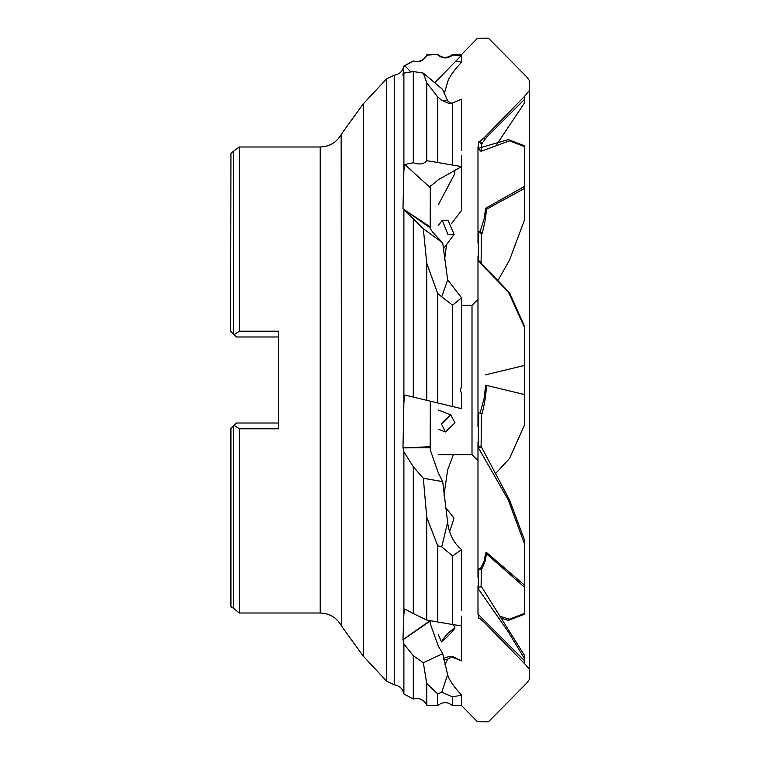 <?xml version="1.0" encoding="UTF-8"?>
<svg xmlns="http://www.w3.org/2000/svg" width="760" height="760" viewBox="0 0 760 760"><rect width="100%" height="100%" fill="white"/><g stroke="black" fill="none" stroke-linecap="round" stroke-linejoin="round"><path stroke-width="1.14" d="M461.595 695.086L452.599 696.892L452.599 705.612L461.595 705.612L461.595 695.086C453.673 686.612 449.027 679.801 447.64 674.633L442.709 653.676L423.329 662.73L426.769 683.553L426.769 705.185C423.909 699.58 419.416 697.519 413.298 699.019L413.298 655.7L403.892 643.995L403.892 693.984C402.762 688.721 399.541 685.672 394.221 684.845L394.221 75.154C399.541 74.328 402.762 71.278 403.892 66.015L402.981 75.382L403.892 73.131L403.892 170.373L402.981 208.829L430.322 226.983M461.595 297.882L452.599 305.14L452.599 406.524L461.595 408.69L461.595 394.098L460.427 389.918L461.595 386.365L461.595 297.882L447.64 279.794L442.709 242.868L423.329 228.732L403.056 208.725M403.892 210.016L403.892 402.534L402.981 447.858L430.322 446.728M485.374 398.231L484.234 397.964L480.101 413.126L482.248 413.649L485.374 398.231L486.571 385.434L524.59 394.563L524.59 424.83L509.561 458.394L495.036 474.116M485.374 560.452L484.234 561.07L480.101 569.354L482.248 568.195L485.374 560.452L486.571 552.52L524.59 585.276L524.59 613.311L509.561 619.191L499.282 616.056M477.983 585.856L477.983 614.203L524.59 660.801L524.59 658.797L508.317 631.911L478.068 588.468L481.108 586.045L481.317 568.698M524.59 655.586L481.108 586.045M524.59 585.276L524.59 544.169L508.317 500.023L478.068 447.241L478.154 446.604L481.108 446.395L481.403 413.44M484.234 561.07L485.602 553.042L524.59 587.271L524.59 540.312L509.561 500.014L481.108 446.395M524.59 422.608L524.59 327.626L508.317 291.906L478.068 260.917L478.154 260.338L481.108 262.228L481.403 234.004L482.248 233.548L485.374 219.383L486.571 209.18L524.59 188.394L524.59 219.688L509.561 259.986L497.847 280.734M477.983 577.23L477.983 442.282M477.983 426.806L477.983 256.49M461.595 305.32L472.007 305.32L472.007 454.68L477.983 460.655M461.595 155.791L461.595 210.387L451.649 223.459M461.595 616.113L461.595 660.867L452.257 656.355L447.64 659.195L444.894 664.895M426.769 54.815L437.703 54.387L426.769 55.147C423.833 60.771 419.339 62.785 413.298 61.189L413.298 60.98C419.416 62.481 423.909 60.42 426.769 54.815L426.769 55.147M453.454 624.653L455.002 628.13C449.663 631.038 445.16 635.626 441.493 641.906C446.186 638.125 450.69 633.536 455.002 628.13M438.339 634.771L441.493 641.906M454.993 422.892L445.408 431.965L441.493 424.013L450.727 414.808L454.993 422.892M448.039 234.764L442.263 220.286L448.029 220.314L454.138 234.365L448.039 234.764M230.945 153.188L230.641 331.312L230.945 153.188L239.305 146.993L239.305 331.198L278.435 331.198L278.435 428.801L239.305 428.801L234.07 425.258L233.453 425.875L233.453 608.256L239.305 613.006L320.216 613.006L320.216 146.993C329.46 146.67 336.442 142.538 341.173 134.586L341.544 626.097L341.173 134.586M477.983 243.133L477.983 147.098M524.59 326.496L509.561 292.79L481.042 263.026L481.108 262.228M481.042 151.325L478.068 148.39L508.317 139.583L524.59 145.834L524.59 186.333L524.59 146.689L509.561 140.809L481.042 151.325L481.403 144.2L486.571 137.218L524.59 99.361L524.59 102.799L496.432 144.932M524.59 380L524.59 365.437L485.602 374.794M524.59 215.831L524.59 186.333L485.602 208.297L486.571 209.18M477.983 178.106L477.983 169.955M485.374 138.823L484.234 137.665L524.59 96.33L524.59 99.55M485.602 136.23L486.571 137.218M484.234 137.665L480.101 141.17L482.248 143.374M480.101 141.17L478.772 141.502L481.403 144.2M478.772 141.502L478.154 148.2L481.108 151.031M485.374 219.383L484.234 218.357L485.602 208.297M484.234 218.357L480.101 231.61L482.248 233.548M480.101 231.61L478.772 231.619L481.403 234.004M478.772 231.619L478.154 260.338M481.042 263.026L478.068 260.917M509.561 292.79L508.317 291.906M524.59 325.517L524.59 394.563L486.571 385.434M484.234 397.964L485.602 385.206M478.772 412.813L480.101 413.126L478.772 412.813L478.154 446.604M481.042 447.231L478.068 447.241M509.561 500.014L508.317 500.023M485.602 553.042L486.571 552.52M480.101 569.354L478.772 568.908L480.938 567.73M478.772 568.908L478.154 588.154M481.042 586.416L478.068 588.468M509.561 631.056L508.317 631.911M524.59 655.462L524.59 663.67L484.234 622.336L480.101 618.83L478.772 618.497L477.983 612.902M509.561 619.191L508.317 620.417L500.517 617.899M524.59 613.311L524.59 614.165L508.317 620.417M477.983 509.903L477.983 496.251M524.59 96.33L529.359 90.516L529.359 672.201L529.178 668.828L524.59 663.67M461.595 705.612L477.479 721.772L488.452 721.819L527.164 682.603L529.359 679.468L529.359 80.531L527.164 77.396L488.452 38.18L477.479 38.228L461.595 54.501L460.427 54.416L461.491 54.492M434.739 82.783L461.595 55.204L461.595 62.244C453.673 70.68 449.027 77.282 447.64 82.052L444.277 93.679M446.576 244.577L444.581 259.635M453.406 454.68L447.64 469.86L443.992 495.168M430.207 620.72L430.207 623.542L438.339 646.2L442.709 653.676M461.595 610.726L461.595 549.613C453.673 543.086 449.027 533.995 447.64 522.339L442.709 481.602L423.329 478.296L426.769 517.351L437.703 545.718L441.759 546.867L447.64 522.339M430.302 401.175L430.207 449.787L438.339 473.014L442.709 481.602M407.645 212.059L430.35 227.971C430.464 229.586 433.124 233.006 438.339 238.241L442.709 242.868M413.298 162.716L404.757 164.511L430.302 187.673L430.207 186.371L438.339 179.73L461.595 166.611L426.769 160.655C423.833 164.207 419.339 164.891 413.298 162.716L413.298 71.544L403.892 73.131M461.595 150.243L461.595 99.132L452.599 102.989L448.865 103.398L441.759 100.377L447.64 100.804L442.709 89.509L423.329 73.112L426.769 82.888L437.703 96.871L441.759 100.377M450.803 103.36L447.64 100.804M461.595 54.387L452.599 54.387L452.599 55.062L461.595 55.204L461.595 54.501M461.595 62.244L455.867 61.047M443.716 659.481L447.64 659.195M461.595 660.867L450.803 656.64M452.257 656.355L448.865 656.602L443.498 658.341M410.827 71.915L404.757 65.692L413.298 61.189M452.599 55.062C447.573 58.966 442.605 58.89 437.703 54.853M452.599 102.989L452.599 164.977M430.207 228.275L430.302 187.673M430.559 186.684L430.587 185.801M423.329 228.732L426.769 263.378L437.703 293.502L441.759 296.837L447.64 279.794M452.599 305.14L441.759 296.837M426.769 263.378L426.769 400.33L413.298 397.09L437.703 402.952L437.703 293.502M403.892 402.534L404.757 395.038L413.298 397.09L413.298 219.488M452.599 406.524L437.703 402.952M461.595 549.613L452.599 555.95L441.759 546.867M452.599 555.95L452.599 624.52L461.595 625.945M452.599 624.52L426.769 620.075L413.298 613.586L413.298 466.82L403.892 451.82L403.056 447.887L430.35 447.678M403.892 451.82L403.892 613.767L404.757 609.007L413.298 613.586M426.769 683.553L437.703 693.908L441.759 692.274L447.64 674.633M452.599 696.892L441.759 692.274M452.599 705.612C447.63 701.651 442.662 701.651 437.703 705.612L437.703 693.908M413.298 655.7L423.329 662.73M404.757 65.692L403.892 66.481M423.329 73.112L413.298 71.544M426.769 82.888L426.769 160.655M437.703 162.298L437.703 96.871M404.757 164.511L403.892 170.373M423.329 478.296L413.298 466.82M426.769 517.351L426.769 620.075M437.703 622.136L437.703 545.718M403.892 613.767L402.981 639.625L430.322 620.531M403.892 643.995L403.056 639.768L430.35 620.892M438.339 204.763L454.755 173.745L454.584 170.563M449.787 531.297L454.024 518.225L445.426 507.167M233.453 151.743L233.453 334.124L236.322 336.984L278.435 336.984M239.305 331.198L234.07 334.742L230.945 331.607M278.435 423.016L236.322 423.016L230.641 428.688L230.641 606.565L233.453 608.256M341.544 626.097L363.327 656.203L363.327 103.797L386.574 78.897L386.574 681.102L394.221 684.845M239.305 428.801L239.305 613.006M230.945 428.393L230.945 606.812M438.339 454.68L472.007 454.68M438.339 429.229L445.408 431.965M438.339 225.587L442.263 220.286M239.305 146.993L320.216 146.993M472.007 305.32L477.983 299.345M452.599 54.387C447.63 58.349 442.662 58.349 437.703 54.387M426.769 705.185L437.703 705.612M403.892 693.984L413.298 699.019M403.892 66.015L413.298 60.98M394.221 75.154L386.574 78.897M438.339 410.01L450.727 414.808M443.317 248.985L454.138 234.365M363.327 656.203L386.574 681.102M363.327 103.797L341.544 133.902M341.173 625.413C336.442 617.462 329.46 613.329 320.216 613.006"/></g></svg>
